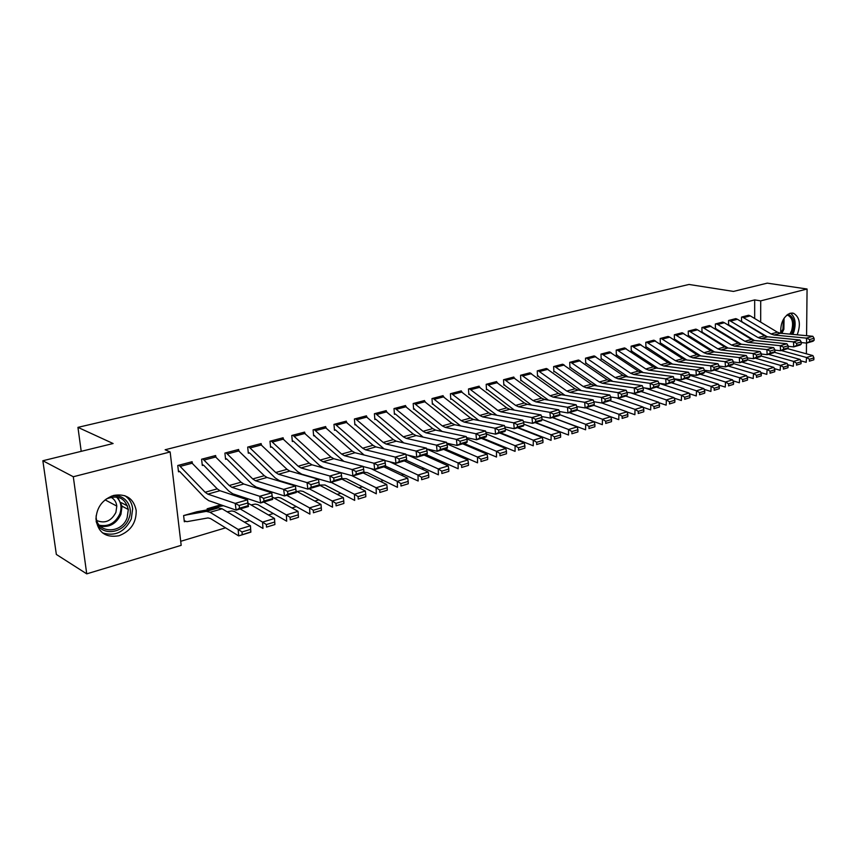 <?xml version="1.0" encoding="UTF-8"?>
<svg xmlns="http://www.w3.org/2000/svg" width="857" height="857" viewBox="0 0 857 857"><rect width="100%" height="100%" fill="white"/><g stroke="black" fill="none" stroke-linecap="round" stroke-linejoin="round"><path stroke-width="1.29" d="M113.692 495.41C126.129 493.407 133.638 498.41 136.199 510.418C136.434 522.727 130.692 531.169 118.973 535.754C105.55 538.025 97.88 532.411 95.963 518.913C96.723 507.183 102.636 499.352 113.692 495.41M780.748 333.244C780.32 323.11 783.459 316.437 790.165 313.233L793.593 313.298C799.774 317.186 800.974 324.353 797.214 334.798M180.698 541.303L225.595 527.837M244.47 522.181L249.741 520.595M268.477 514.982L273.329 513.525M291.916 507.955L296.383 506.616M314.808 501.088L318.9 499.856M337.176 494.371L340.915 493.257M359.04 487.815L362.436 486.797M380.422 481.409L383.475 480.488M401.322 475.142L404.065 474.317M421.762 469.004L424.204 468.276M441.773 463.005L443.915 462.362M461.345 457.135L463.209 456.577M480.498 451.393L482.105 450.911M499.256 445.769L500.606 445.361M517.628 440.252L518.721 439.93M535.614 434.863L536.482 434.606M553.247 429.571L553.879 429.389M181.181 545.341L86.739 573.858L73.295 476.749L170.147 451.971L181.181 545.341M73.295 476.749L42.85 460.745L56.348 554.447L86.739 573.858M42.85 460.745L113.103 443.519L77.944 427.364L81.211 451.339M77.944 427.364L688.996 284.46L733.485 291.423L767.251 283.142L807.069 289.013L806.576 335.687M207.276 509.969L207.148 508.779L220.849 504.827M215.782 456.695L215.653 455.528L201.599 459.223L202.306 465.48L203.473 465.158M261.224 444.59L261.128 443.562L247.694 447.097L248.316 453.214L249.441 452.914M304.706 433.021L304.631 432.099L291.776 435.485L292.333 441.494L293.415 441.205L292.269 440.777M346.357 421.965L346.292 421.141L333.973 424.376L334.476 430.268L335.505 429.989L334.423 429.614M386.271 411.371L386.218 410.621L374.413 413.727L374.852 419.512L375.848 419.244L374.809 418.912M424.569 401.226L424.526 400.54L413.192 403.518L413.588 409.196L414.531 408.939M461.345 391.478L461.302 390.856L450.428 393.727L450.761 399.298L451.671 399.051L450.728 398.784M496.674 382.126L496.642 381.558L486.187 384.311L486.476 389.774L487.354 389.549L486.455 389.303M530.654 373.138L520.574 375.259L520.82 380.637L521.667 380.412M563.36 364.493L553.654 366.55L553.868 371.831L554.672 371.617L553.847 371.413M594.854 356.158L585.513 358.162L585.685 363.357L586.467 363.143M625.203 348.135L616.204 350.085L616.344 355.184L617.094 354.991M654.48 340.4L645.803 342.286L645.91 347.31L646.639 347.117L645.899 346.967M682.729 332.945L674.352 334.776L674.438 339.715L675.134 339.533L674.427 339.393M710.014 325.735L701.926 327.513L701.969 332.377L702.654 332.195M736.367 318.783L728.557 320.507L728.579 325.296L729.232 325.124L728.579 324.996M754.674 329.752L754.674 329.131M754.674 318.515L754.674 299.907L165.133 449.764L170.147 451.971M749.222 315.387L741.53 317.09L741.541 321.771M742.183 321.664L741.626 321.814M723.308 322.232L715.349 323.978L715.391 328.809L716.056 328.627M696.495 329.313L688.257 331.113L688.321 336.019L689.007 335.837L688.321 335.698M668.728 336.64L660.201 338.494L660.297 343.486L661.015 343.293L660.286 343.143M639.975 344.235L631.138 346.153L631.255 351.22L631.995 351.016M610.173 352.109L601.003 354.08L601.153 359.233L601.925 359.029L601.143 358.858M579.246 360.283L569.734 362.318L569.926 367.557L570.719 367.342M547.162 368.767L537.275 370.856L537.5 376.191L538.325 375.966M513.825 377.594L513.804 377.037L503.552 379.737L503.82 385.157L504.677 384.932M479.181 386.764L479.149 386.164L468.479 388.971L468.8 394.488L469.69 394.252M443.144 396.298L443.101 395.655L432.003 398.569L432.357 404.193L433.288 403.947M405.618 406.25L405.565 405.532L394.006 408.575L394.424 414.306L395.388 414.049L394.381 413.727M366.528 416.609L366.464 415.827L354.412 418.998L354.873 424.836L355.891 424.569M325.756 427.429L325.681 426.561L313.105 429.871L313.63 435.817L314.68 435.538M283.206 438.741L283.11 437.766L269.976 441.226L270.566 447.29L271.669 447M238.76 450.568L238.642 449.475L224.909 453.085L225.573 459.277L226.719 458.966L225.477 458.452M243.752 498.495L243.206 498.399M192.268 462.973L192.129 461.719L177.763 465.501L178.502 471.811L179.702 471.5L178.395 470.9M197.828 511.736L183.612 515.56L184.33 521.742L185.519 521.399M806.501 343.079L806.394 353.802M754.674 299.907L760.716 300.871L807.069 289.013M760.673 333.394L760.673 332.773M760.684 322.125L760.716 300.871M742.173 316.919L748.611 315.237L750.303 315.879L777.406 332.184L780.448 333.223L812.832 336.276L806.437 338.129L809.586 339.543L809.683 341.536L814.15 340.229L814.064 338.247L809.586 339.543M741.541 321.557L767.251 336.78M814.15 340.229L813.057 341.225L806.673 343.1L801.231 342.554M809.683 341.536L806.673 343.1L806.437 338.129L774.064 335.012L771.021 333.973L742.205 316.919M814.064 338.247L812.832 336.276M800.695 360.797L806.191 362.329L806.523 357.508L781.263 350.534M809.479 359.244L809.351 361.183L813.807 359.822L813.936 357.894L809.479 359.244L806.523 357.508L812.886 355.58L787.39 348.606M813.807 359.822L809.351 361.183M812.886 355.58L813.936 357.894M729.211 320.336L735.745 318.622L737.438 319.275L764.573 335.773L767.615 336.822L799.988 339.993L793.486 341.879L796.656 343.303L796.753 345.317L801.306 343.989L801.209 341.986L796.656 343.303M754.428 340.475L729.264 325.124M801.306 343.989L800.224 344.985L793.732 346.892L788.151 346.314M796.753 345.317L793.732 346.892L793.486 341.879L761.112 338.654L758.07 337.594L729.243 320.336M801.209 341.986L799.988 339.993M724.369 322.725L717.738 324.482L716.045 323.807L722.676 322.071L724.369 322.725L751.514 339.426L754.556 340.497L786.919 343.775L780.298 345.692L783.491 347.139L783.598 349.163L788.226 347.803L788.129 345.789L783.491 347.139M715.391 328.51L741.359 344.235M788.226 347.803L787.176 348.81L780.556 350.738L774.835 350.127M783.598 349.163L780.556 350.738L780.298 345.692L747.947 342.35L744.894 341.279L717.738 324.482M788.129 345.789L786.919 343.775M787.637 364.664L793.293 366.271L793.614 361.408L768.354 354.316M796.603 363.164L796.474 365.114L801.006 363.732L801.134 361.793L796.603 363.164L793.614 361.408L800.095 359.447L774.321 352.27M801.006 363.732L796.474 365.114M800.095 359.447L801.134 361.793M774.332 368.596L780.17 370.288L780.481 365.382L755.21 358.162M783.491 367.16L783.362 369.121L787.979 367.717L788.108 365.757L783.491 367.16L780.481 365.382L787.08 363.389L761.016 356.009M787.979 367.717L783.362 369.121M787.08 363.389L788.108 365.757M787.829 314.315C793.486 316.287 795.157 321.9 792.864 331.156L791.45 334.262M789.972 334.123L791.6 330.716C793.646 322.993 792.436 317.872 787.958 315.333L786.769 315.108M792.789 334.38L793.893 331.777C796.314 323.1 795.157 316.897 790.433 313.169M111.196 496.257C123.815 492.786 134.163 505.919 128.946 518.335C123.74 534.168 100.087 536.611 96.145 521.324M96.134 515.818L96.145 516.246C95.898 533.643 121.673 534.511 127.168 517.682L128.304 509.497C125.347 497.992 117.987 494.5 106.225 499.01M110.885 497.21C114.335 499.042 116.306 502.009 116.798 506.101L115.909 512.39C111.324 521.067 104.972 523.798 96.862 520.585M102.476 532.85C115.02 536.718 124.619 532.101 131.282 518.999L132.664 508.662C131.924 502.941 129.278 498.603 124.726 495.635M709.339 325.564L738.231 343.143L741.273 344.225L773.625 347.621L766.876 349.57L770.089 351.038L770.197 353.073L774.91 351.702L774.814 349.667L770.089 351.038M701.969 332.066L728.064 348.06M774.91 351.702L773.882 352.698L767.144 354.669L761.273 354.016M770.197 353.073L767.144 354.669L766.876 349.57L734.535 346.121L731.492 345.028L702.601 327.342M774.814 349.667L773.625 347.621M688.953 330.931L695.83 329.131L697.523 329.816L724.701 346.924L727.743 348.028L760.084 351.541L753.217 353.523L756.452 355.002L756.56 357.058L761.359 355.655L761.252 353.609L756.452 355.002M714.534 351.959L689.039 335.837M761.359 355.655L760.352 356.662L753.496 358.665L747.465 357.98M756.56 357.058L753.496 358.665L753.217 353.523L720.898 349.956L717.855 348.842L688.974 330.941M761.252 353.609L760.084 351.541M760.802 372.602L766.822 374.37L767.111 369.431L741.841 362.072M770.143 371.22L770.025 373.202L774.717 371.767L774.846 369.796L770.143 371.22L767.111 369.431L773.828 367.396L747.465 359.79M774.717 371.767L770.025 373.202M773.828 367.396L774.846 369.796M747.015 376.673L753.217 378.526L753.496 373.545L728.236 366.057M756.549 375.355L756.442 377.348L761.22 375.891L761.337 373.898L756.549 375.355L753.496 373.545L760.33 371.477L733.496 363.593M761.22 375.891L756.442 377.348M760.33 371.477L761.337 373.898M682.033 332.752L710.935 350.77L713.977 351.895L746.286 355.526L739.302 357.551L742.558 359.051L742.676 361.118L747.561 359.694L747.443 357.626L742.558 359.051M700.769 355.923L675.166 339.533M747.561 359.694L746.576 360.69L739.591 362.736L733.399 362.008M742.676 361.118L739.591 362.736L739.302 357.551L707.004 353.855L703.961 352.72L675.059 334.584M747.443 357.626L746.286 355.526M732.981 380.819L739.377 382.768L739.634 377.744L714.384 370.117M742.719 379.576L742.612 381.579L747.475 380.09L747.583 378.087L742.719 379.576L739.634 377.744L746.597 375.634L719.152 367.428M747.475 380.09L742.612 381.579M746.597 375.634L747.583 378.087M660.918 338.311L668.053 336.447L669.735 337.144L696.923 354.691L699.965 355.826L732.242 359.597L725.129 361.654L728.407 363.164L728.525 365.253L733.506 363.797L733.388 361.718L728.407 363.164M686.757 359.972L661.036 343.293M733.506 363.797L732.542 364.793L725.429 366.882L719.077 366.1M728.525 365.253L725.429 366.882L725.129 361.654L692.863 357.83L689.831 356.683L660.951 338.311M733.388 361.718L732.242 359.597M718.691 385.029L725.268 387.075L725.525 382.018L700.276 374.241M728.621 383.861L728.514 385.886L733.474 384.375L733.581 382.351L728.621 383.861L725.525 382.018L732.606 379.865L704.54 371.306M733.474 384.375L728.514 385.886M732.606 379.865L733.581 382.351M653.752 340.197L682.665 358.687L685.696 359.844L717.941 363.732L710.689 365.832L713.988 367.353L714.117 369.463L719.194 367.985L719.066 365.885L713.988 367.353M672.488 364.086L646.66 347.128M719.194 367.985L718.252 368.981L711.01 371.102L704.475 370.278M714.117 369.463L711.01 371.102L710.689 365.832L678.465 361.868L675.434 360.701L646.553 342.104L653.784 340.197M719.066 365.885L717.941 363.732M704.122 389.314L710.903 391.467L711.139 386.368L685.921 378.451M714.267 388.232L714.17 390.278L719.227 388.724L719.323 386.689L714.267 388.232L711.139 386.368L718.359 384.182L689.649 375.259M719.227 388.724L714.17 390.278M718.359 384.182L719.323 386.689M639.236 344.021L668.139 362.747L671.17 363.925L703.361 367.953L695.97 370.085L699.301 371.627L699.43 373.759L704.604 372.249L704.465 370.128L699.301 371.627M631.255 350.856L657.962 368.285M704.604 372.249L703.693 373.245L696.312 375.409L689.606 374.52M699.43 373.759L696.312 375.409L695.97 370.085L663.811 365.993L660.768 364.803L631.877 345.96M704.465 370.128L703.361 367.953M689.296 393.684L696.27 395.945L696.495 390.803L671.288 382.725M699.633 392.677L699.548 394.745L704.7 393.17L704.786 391.113L699.633 392.677L696.495 390.803L703.854 388.575L674.47 379.255M704.7 393.17L699.548 394.745M703.854 388.575L704.786 391.113M624.453 347.91L653.334 366.882L656.376 368.082L688.514 372.249L680.983 374.423L684.325 375.987L684.464 378.13L689.735 376.598L689.596 374.455L684.325 375.987M616.333 354.819L643.178 372.57M689.735 376.598L688.857 377.583L681.336 379.79L674.438 378.848L669.071 380.422L669.221 382.586L674.588 381.022L673.377 376.63L641.293 372.313L633.655 374.466L665.696 378.848L673.377 376.63M684.464 378.13L681.336 379.79L680.983 374.423L648.867 370.192L645.835 368.981L616.954 349.881M689.596 374.455L688.514 372.249M674.17 398.13L681.358 400.508L681.561 395.313L656.387 387.096M684.732 397.22L684.657 399.298L689.896 397.691L689.981 395.623L684.732 397.22L681.561 395.313L689.06 393.042L658.979 383.315M689.896 397.691L684.657 399.298M689.06 393.042L689.981 395.623M609.402 351.873L638.272 371.102L641.293 372.313M628.117 376.93L601.946 359.04M674.588 381.022L673.741 382.008L666.071 384.257L658.947 383.25M669.221 382.586L666.071 384.257L665.696 378.848L669.071 380.422M609.423 351.884L601.796 353.887L630.623 373.234L633.655 374.466M658.765 402.661L666.168 405.157L666.35 399.919L641.207 391.542M669.542 401.837L669.467 403.936L674.813 402.308L674.898 400.208L669.542 401.837L666.35 399.919L673.988 397.605L644.839 387.985M674.813 402.308L669.467 403.936M673.988 397.605L674.898 400.208M594.062 355.912L622.91 375.398L625.942 376.63L657.951 381.086L650.12 383.358L653.516 384.954L653.677 387.139L659.151 385.532L658.99 383.358L653.516 384.954M585.674 362.961L612.776 381.386M659.151 385.532L658.337 386.528L650.517 388.81L643.157 387.739M653.677 387.139L650.517 388.81L650.12 383.358L618.154 378.815L615.122 377.573L586.317 357.958L594.094 355.912M658.99 383.358L657.951 381.086M643.061 407.268L650.677 409.892L650.838 404.611L625.739 396.063M654.062 406.55L653.998 408.671L659.44 407L659.515 404.89L654.062 406.55L650.838 404.611L658.637 402.254L630.795 392.87M659.44 407L653.998 408.671M658.637 402.254L659.515 404.89M578.443 360.026L607.27 379.769L610.291 381.033L642.225 385.639L634.244 387.942L637.662 389.56L637.822 391.767L643.403 390.139L643.243 387.942L637.662 389.56M569.905 367.15L597.136 385.929M643.403 390.139L642.621 391.124L634.651 393.459L627.056 392.313M637.822 391.767L634.651 393.459L634.244 387.942L602.353 383.261L599.332 381.986L570.526 362.104M643.243 387.942L642.225 385.639M627.056 411.971L634.876 414.724L635.026 409.389L609.98 400.68M638.272 411.36L638.219 413.492L643.768 411.788L643.832 409.667L638.272 411.36L635.026 409.389L642.975 406.989L616.526 397.884M643.768 411.788L638.219 413.492M642.975 406.989L643.832 409.667M562.535 364.214L591.319 384.225L594.329 385.511L626.178 390.278L618.047 392.635L621.486 394.263L621.657 396.491L627.345 394.831L627.185 392.613L621.486 394.263M581.217 390.567L554.704 371.617M627.345 394.831L626.596 395.816L618.465 398.194L610.634 396.962M621.657 396.491L618.465 398.194L618.047 392.635L586.242 387.782L583.231 386.496L554.5 366.335L562.567 364.214M627.185 392.613L626.178 390.278M569.38 412.678L602.353 424.665L602.46 419.244L610.72 416.748L618.775 419.641L618.904 414.274L593.708 405.318M622.182 416.256L622.128 418.409L627.795 416.673L627.849 414.531L622.182 416.256L618.904 414.274L627.003 411.821L601.978 403.026L593.88 401.708M627.795 416.673L622.128 418.409M627.003 411.821L627.849 414.531M546.327 368.478L575.068 388.778L578.068 390.085L609.82 395.013L601.518 397.412L604.988 399.062L605.16 401.312L610.977 399.619L610.795 397.38L604.988 399.062M537.478 375.762L564.977 395.302M610.977 399.619L610.259 400.594L601.968 403.026L601.518 397.412L569.819 392.399L566.82 391.081L538.1 370.642M601.968 403.026L605.16 401.312M610.795 397.38L609.82 395.013M605.76 421.258L605.717 423.422L611.491 421.655L611.544 419.502L605.76 421.258L602.46 419.244L576.911 409.957M611.544 419.502L610.72 416.748L585.749 407.771M611.491 421.655L605.717 423.422M529.797 372.827L558.485 393.417L561.485 394.734L593.14 399.844L584.667 402.287L588.159 403.958L588.341 406.229L594.265 404.493L594.083 402.233L588.159 403.958M520.799 380.187L548.437 400.133M594.265 404.493L593.59 405.479L585.127 407.953L576.782 406.55M588.341 406.229L585.127 407.953L584.667 402.287L553.076 397.102L550.076 395.763L521.442 375.045L529.83 372.838M594.083 402.233L593.14 399.844M552.444 417.52L585.599 429.786L585.685 424.322L559.76 414.681M589.005 426.358L588.973 428.543L594.876 426.743L594.908 424.558L589.005 426.358L585.685 424.322L594.115 421.773L569.209 412.613M594.876 426.743L588.973 428.543M594.115 421.773L594.908 424.558M512.947 377.262L541.592 398.141L544.581 399.491L576.108 404.761L567.463 407.268L570.987 408.96L571.18 411.253L577.222 409.475L577.029 407.204L570.987 408.96M503.798 384.697L531.565 405.072M577.222 409.475L576.59 410.46L567.955 412.988L559.342 411.478M571.18 411.253L567.955 412.988L567.463 407.268L536 401.901L533.011 400.54L504.409 379.512M577.029 407.204L576.108 404.761M535.454 422.501L568.502 435.013L568.566 429.507L542.042 419.405M571.919 431.553L571.898 433.76L577.907 431.928L577.939 429.721L571.919 431.553L568.566 429.507L577.168 426.904L552.337 417.552M577.907 431.928L571.898 433.76M577.168 426.904L577.939 429.721M495.775 381.783L524.355 402.961L527.334 404.333L558.732 409.796L549.915 412.346L553.451 414.06L553.654 416.373L559.825 414.563L559.632 412.26L553.451 414.06M514.361 410.117L487.387 389.549M559.825 414.563L559.235 415.538L550.419 418.12L541.549 416.502M553.654 416.373L550.419 418.12L549.915 412.346L518.581 406.796L515.603 405.404L487.065 384.075M559.632 412.26L558.732 409.796M518.121 427.568L551.062 440.348L551.105 434.788L523.863 424.172M554.479 436.866L554.458 439.095L560.607 437.22L560.628 434.992L554.479 436.866L551.105 434.788L559.878 432.132L535.122 422.597M560.607 437.22L554.458 439.095M559.878 432.132L560.628 434.992M478.26 386.389L506.766 407.878L509.733 409.282L541.003 414.927L531.993 417.53L535.561 419.266L535.764 421.601L542.074 419.759L541.86 417.434L535.561 419.266M468.768 393.995L496.824 415.27M542.074 419.759L541.517 420.723L532.518 423.358L523.37 421.633M535.764 421.601L532.518 423.358L531.993 417.53L500.809 411.788L497.842 410.374L469.379 388.735M541.86 417.434L541.003 414.927M500.434 432.753L533.258 445.801L533.268 440.187L505.287 429.003M536.675 442.287L536.664 444.526L542.942 442.619L542.952 440.369L536.675 442.287L533.268 440.187L542.235 437.466L517.564 427.739M542.942 442.619L536.664 444.526M542.235 437.466L542.952 440.369M451.339 393.481L460.434 391.103L488.822 412.903L491.779 414.327L522.888 420.166L513.697 422.822L517.285 424.579L517.51 426.936L523.938 425.051L523.723 422.705L517.285 424.579M478.924 420.541L451.703 399.062M523.938 425.051L523.434 426.015L514.243 428.704L504.816 426.861M517.51 426.936L514.243 428.704L513.697 422.822L482.662 416.888L479.716 415.441L451.36 393.492M523.723 422.705L522.888 420.166M482.395 438.034L515.078 451.36L515.068 445.694L486.315 433.91M518.496 447.815L518.506 450.086L524.902 448.125L524.902 445.865L518.496 447.815L515.068 445.694L524.216 442.919L499.642 432.978M524.902 448.125L518.506 450.086M524.216 442.919L524.902 445.865M442.18 395.891L470.504 418.023L473.46 419.469L504.398 425.511L495.014 428.232L498.624 430.01L498.86 432.389L505.426 430.46L505.202 428.093L498.624 430.01M432.324 403.658L460.68 425.929M505.426 430.46L504.966 431.425L495.582 434.167L485.865 432.185M498.86 432.389L495.582 434.167L495.014 428.232L464.151 422.083L461.205 420.626L432.956 398.334L442.212 395.902M505.202 428.093L504.398 425.511M463.98 443.423L496.514 457.038L496.482 451.318L466.851 438.87M499.942 453.471L499.952 455.753L506.487 453.76L506.476 451.478L499.942 453.471L496.482 451.318L505.823 448.49L481.355 438.334M506.487 453.76L499.952 455.753M505.823 448.49L506.476 451.478M423.583 400.787L451.81 423.251L454.746 424.729L485.512 430.975L475.924 433.749L479.566 435.549L479.802 437.959L486.519 435.988L486.283 433.599L479.566 435.549M413.545 408.639L442.083 431.457M486.519 435.988L486.101 436.941L476.524 439.748L466.519 437.627M479.802 437.959L476.524 439.748L475.924 433.749L445.244 427.397L442.319 425.908L414.145 403.272M486.283 433.599L485.512 430.975M445.19 448.929L477.553 462.834L477.488 457.06L446.915 443.872M480.981 459.234L481.002 461.548L487.676 459.502L487.665 457.199L480.981 459.234L477.488 457.06L487.033 454.178L462.684 443.797M487.676 459.502L481.002 461.548M487.033 454.178L487.665 457.199M404.611 405.779L432.731 428.586L435.645 430.096L466.219 436.556L456.417 439.395L460.091 441.216L460.338 443.647L467.194 441.644L466.947 439.223L460.091 441.216M423.122 437.113L395.42 414.049M467.194 441.644L466.829 442.587L457.038 445.458L446.743 443.176M460.338 443.647L457.038 445.458L456.417 439.395L425.95 432.817L423.037 431.296L394.97 408.318M466.947 439.223L466.219 436.556M425.993 454.542L458.174 468.758L458.088 462.93L426.561 448.993M461.612 465.137L461.644 467.461L468.468 465.383L468.436 463.059L461.612 465.137L458.088 462.93L467.847 459.984L443.615 449.379M468.468 465.383L461.644 467.461M467.847 459.984L468.436 463.059M385.243 410.878L413.235 434.038L416.138 435.581L446.508 442.266L436.481 445.158L440.177 447.011L440.444 449.464L447.45 447.408L447.193 444.965L440.177 447.011M403.786 442.919L375.869 419.255M447.45 447.408L447.14 448.35L437.134 451.285L426.529 448.843M440.444 449.464L437.134 451.285L436.481 445.158L406.229 438.366L403.336 436.813L375.409 413.47M447.193 444.965L446.508 442.266M365.468 416.084L393.331 439.609L396.213 441.173L426.347 448.093L416.106 451.061L419.834 452.925L420.101 455.399L427.268 453.31L427 450.846L419.834 452.925M354.83 424.204L384.107 448.875M427.268 453.31L427.022 454.242L416.791 457.242L405.875 454.617M420.101 455.399L416.791 457.242L416.106 451.061L386.089 444.022L383.218 442.437L355.451 418.741L365.489 416.095M427 450.846L426.347 448.093M345.264 421.408L372.988 445.297L375.859 446.893L405.747 454.049L395.27 457.081L399.03 458.977L399.308 461.484L406.636 459.341L406.357 456.845L399.03 458.977M364.086 455.003L335.537 430M406.636 459.341L406.443 460.263L395.977 463.326L384.75 460.52M399.308 461.484L395.977 463.326L395.27 457.081L365.51 449.807L362.65 448.19L335.033 424.119L345.296 421.419M406.357 456.845L405.747 454.049M314.155 429.593L324.664 426.85L352.206 451.114L355.044 452.742L384.675 460.145L373.963 463.251L377.744 465.169L378.044 467.697L385.543 465.512L385.254 462.994L377.744 465.169M313.576 435.142L343.85 461.345M385.543 465.512L385.404 466.422L374.702 469.561L363.154 466.54M378.044 467.697L374.702 469.561L373.963 463.251L344.471 455.71L341.632 454.071L314.187 429.603M385.254 462.994L384.675 460.145M303.56 432.389L330.952 457.049L333.78 458.72L363.132 466.379L352.163 469.55L355.976 471.5L356.287 474.06L363.957 471.811L363.657 469.272L355.976 471.5M363.957 471.811L363.882 472.721L352.934 475.935L323.742 467.954L319.532 465.415L293.437 441.216M356.287 474.06L352.934 475.935L352.163 469.55L322.96 461.752L320.154 460.07L292.88 435.217L303.592 432.399M363.657 469.272L363.132 466.379M282.028 438.056L309.227 463.134L312.034 464.826L341.075 472.764L329.859 476.01L333.705 477.981L334.016 480.563L341.868 478.27L341.557 475.699L333.705 477.981M270.501 446.54L272.14 447.3L297.604 471.607L301.782 474.2L330.663 482.448L329.859 476.01L300.968 467.933L298.182 466.219L271.101 440.948L282.049 438.066M341.868 478.27L341.868 479.17L330.663 482.448L334.016 480.563M341.557 475.699L341.075 472.764M260.014 443.851L287.02 469.347L289.795 471.082L318.515 479.288L307.031 482.609L310.898 484.623L311.23 487.226L319.265 484.88L318.943 482.277L310.898 484.623M248.241 452.432L249.901 453.224L275.183 477.938L279.318 480.584L307.867 489.122L307.031 482.609L278.482 474.253L275.718 472.507L248.819 446.797M319.265 484.88L319.329 485.769L307.867 489.122L311.23 487.226M318.943 482.277L318.515 479.288M406.389 460.284L438.388 474.81L438.27 468.929L407.986 455.131M441.816 471.157L441.858 473.514L448.832 471.382L448.789 469.036L441.816 471.157L438.27 468.929L448.232 465.908L424.14 455.088M448.832 471.382L441.858 473.514M448.232 465.908L448.789 469.036M385.446 466.101L418.152 480.991L418.002 475.057L389.571 461.719M421.58 477.317L421.644 479.695L428.768 477.51L428.714 475.142L421.58 477.317L418.002 475.057L428.189 471.982L404.247 460.905M428.768 477.51L421.644 479.695M428.189 471.982L428.714 475.142M363.914 472.261L367.299 472.593L397.466 487.322L397.284 481.323L370.813 468.543M400.894 483.616L400.969 486.015L408.253 483.787L408.189 481.388L400.894 483.616L397.284 481.323L407.707 478.174L383.925 466.861M408.253 483.787L400.969 486.015M407.707 478.174L408.189 481.388M341.868 478.602L346.378 478.72L376.319 493.793L376.105 487.74L351.713 475.592M379.747 490.054L379.833 492.475L387.278 490.193L387.203 487.783L379.747 490.054L376.105 487.74L386.753 484.516L363.154 472.935M387.278 490.193L379.833 492.475M386.753 484.516L387.203 487.783M319.34 485.062L324.996 484.998L354.68 500.402L354.434 494.296L331.113 482.32M318.011 478.838L317.369 478.967M316.062 478.281L315.419 478.41M358.108 496.632L358.205 499.085L365.832 496.749L365.735 494.318L358.108 496.632L354.434 494.296L365.328 490.997L341.868 479.138M365.832 496.749L358.205 499.085M365.328 490.997L365.735 494.318M297.079 491.522L300.464 490.89L303.132 491.404L332.548 507.173L332.259 501.002L309.152 488.747M295.204 485.341L294.047 485.565M293.212 484.741L292.055 484.966M335.965 503.37L336.083 505.844L343.882 503.455L343.775 501.002L335.965 503.37L332.259 501.002L343.411 497.628L319.275 485.041M343.882 503.455L336.083 505.844M343.411 497.628L343.775 501.002M274.304 498.131L278.139 497.414L280.764 497.96L309.902 514.104L309.57 507.869L286.688 495.325M271.851 491.982L270.159 492.314M269.816 491.34L268.123 491.672M313.308 510.269L313.437 512.765L321.429 510.322L321.3 507.837L313.308 510.269L309.57 507.869L320.979 504.419L296.072 490.986M321.429 510.322L313.437 512.765M320.979 504.419L321.3 507.837M237.507 449.775L264.288 475.699L267.041 477.467L295.419 485.973L296.265 492.518L284.524 495.957L256.339 487.119L252.247 484.419L226.741 458.977M287.898 494.05L284.524 495.957L283.656 489.379L295.419 485.973L295.783 489.015L287.556 491.415L287.898 494.05L296.126 491.639L295.783 489.015M226.055 452.785L252.729 478.934L255.461 480.723L283.656 489.379L287.556 491.415M296.126 491.639L296.265 492.518M250.994 504.891L255.3 504.098L257.893 504.666L286.709 521.195L286.345 514.896L263.71 502.052M247.952 498.785L245.691 499.213M245.852 498.088L243.613 498.528M290.116 517.328L290.255 519.856L298.44 517.349L298.3 514.843L290.116 517.328L286.345 514.896L298.022 511.361L272.322 497.028M298.44 517.349L290.255 519.856M298.022 511.361L298.3 514.843M214.486 455.838L241.042 482.202L243.752 484.012L271.765 492.818L272.655 499.438L260.624 502.952L232.815 493.803L228.776 491.04L203.934 465.49L202.209 464.601M264.01 501.024L260.624 502.952L259.725 496.299L271.765 492.818L272.076 495.914L263.645 498.367L264.01 501.024L272.44 498.57L272.076 495.914M214.507 455.849L202.809 458.923L229.215 485.512L231.915 487.344L259.725 496.299L263.645 498.367M272.44 498.57L272.655 499.438M227.137 511.8L231.926 510.933L234.486 511.533L262.97 528.448L262.563 522.095L240.185 508.94M223.463 505.737L208.315 508.447M219.863 505.116L221.32 504.998M266.366 524.559L266.527 527.109L274.893 524.548L274.743 522.009L266.366 524.559L262.563 522.095L274.519 518.474L247.994 503.155M274.893 524.548L266.527 527.109M274.519 518.474L274.743 522.009M178.963 465.19L190.961 462.041L217.239 488.854L219.928 490.707L247.534 499.824L248.466 506.519L236.146 510.119L208.744 500.649L204.748 497.821L179.724 471.511M239.531 508.18L236.146 510.119L235.204 503.391L247.534 499.824L247.791 502.973L239.157 505.491L239.531 508.18L248.166 505.662L247.791 502.973M178.995 465.201L205.134 492.25L207.801 494.114L235.204 503.391L239.157 505.491M248.166 505.662L248.466 506.519M184.212 520.735L186.901 521.667L208.005 517.928L210.522 518.56L238.642 535.893L238.192 529.465L210.04 512.293L206.269 511.383L184.801 515.218M196.617 511.811L218.31 507.901L222.113 508.79L250.448 525.759L250.876 532.143L238.642 535.893L250.79 531.918L250.619 529.358L242.038 531.961L242.21 534.543M242.038 531.961L238.192 529.465L250.448 525.759L250.619 529.358M777.406 332.184L771.021 333.973M780.448 333.223L774.064 335.012M750.303 315.879L743.897 317.572M764.573 335.773L758.07 337.594M767.615 336.822L761.112 338.654M737.438 319.275L730.935 321M751.514 339.426L744.894 341.279M754.556 340.497L747.947 342.35M784.048 318.247L783.866 329.345L781.83 333.352M780.748 333.234L782.923 329.088L783.416 319.307M117.666 497.146L122.048 506.187L120.933 514.307C116.456 523.627 109.567 527.601 100.248 526.23M99.348 525.223C108.528 526.894 115.363 523.113 119.862 513.857C122.144 507.001 120.966 501.356 116.316 496.91M709.371 325.564L702.633 327.342M738.231 343.143L731.492 345.028M741.273 344.225L734.535 346.121M711.064 326.238L704.325 328.017M724.701 346.924L717.855 348.842M727.743 348.028L720.898 349.956M697.523 329.816L690.667 331.627M682.065 332.752L675.091 334.594M710.935 350.77L703.961 352.72M713.977 351.895L707.004 353.855M683.757 333.448L676.773 335.291M696.923 354.691L689.831 356.683M699.965 355.826L692.863 357.83M669.735 337.144L662.632 339.018M682.665 358.687L675.434 360.701M685.696 359.844L678.465 361.868M655.476 340.915L648.246 342.821M639.268 344.021L631.909 345.96M668.139 362.747L660.768 364.803M671.17 363.925L663.811 365.993M640.95 344.75L633.591 346.689M624.485 347.921L616.986 349.892M653.334 366.882L645.835 368.981M656.376 368.082L648.867 370.192M626.167 348.649L618.668 350.631M638.272 371.102L630.623 373.234M611.105 352.623L603.478 354.637M622.91 375.398L615.122 377.573M625.942 376.63L618.154 378.815M595.776 356.673L587.998 358.729M578.475 360.026L570.558 362.115M607.27 379.769L599.332 381.986M610.291 381.033L602.353 383.261M580.157 360.797L572.23 362.886M591.319 384.225L583.231 386.496M594.329 385.511L586.242 387.782M564.238 364.996L556.161 367.128M546.348 368.489L538.132 370.653M575.068 388.778L566.82 391.081M578.068 390.085L569.819 392.399M548.019 369.281L539.792 371.456M558.485 393.417L550.076 395.763M561.485 394.734L553.076 397.102M531.49 373.641L523.102 375.859M512.979 377.273L504.43 379.522M541.592 398.141L533.011 400.54M544.581 399.491L536 401.901M514.639 378.087L506.091 380.347M495.807 381.793L487.097 384.086M524.355 402.961L515.603 405.404M527.334 404.333L518.581 406.796M497.456 382.629L488.736 384.932M478.292 386.4L469.4 388.746M506.766 407.878L497.842 410.374M509.733 409.282L500.809 411.788M479.941 387.246L471.05 389.603M488.822 412.903L479.716 415.441M491.779 414.327L482.662 416.888M462.073 391.97L452.999 394.359M470.504 418.023L461.205 420.626M473.46 419.469L464.151 422.083M443.84 396.78L434.585 399.223M423.615 400.797L414.177 403.283M451.81 423.251L442.319 425.908M454.746 424.729L445.244 427.397M425.233 401.687L415.795 404.183M446.851 443.594L447.622 443.369M404.643 405.79L395.002 408.328M432.731 428.586L423.037 431.296M435.645 430.096L425.95 432.817M406.25 406.7L396.609 409.25M385.264 410.889L375.43 413.481M413.235 434.038L403.336 436.813M416.138 435.581L406.229 438.366M386.871 411.821L377.037 414.413M393.331 439.609L383.218 442.437M396.213 441.173L386.089 444.022M367.085 417.038L357.037 419.694M372.988 445.297L362.65 448.19M375.859 446.893L365.51 449.807M346.881 422.372L336.619 425.083M352.206 451.114L341.632 454.071M355.044 452.742L344.471 455.71M326.238 427.825L315.751 430.589M330.952 457.049L320.154 460.07M333.78 458.72L322.96 461.752M305.146 433.396L294.433 436.224M309.227 463.134L298.182 466.219M312.034 464.826L300.968 467.933M283.603 439.084L272.644 441.976M260.035 443.862L248.851 446.808M287.02 469.347L275.718 472.507M289.795 471.082L278.482 474.253M261.567 444.901L250.373 447.857M237.528 449.786L226.087 452.796M264.288 475.699L252.729 478.934M267.041 477.467L255.461 480.723M239.049 450.846L227.598 453.867M241.042 482.202L229.215 485.512M243.752 484.012L231.915 487.344M216.007 456.92L204.298 460.016M208.337 508.458L219.895 505.127M208.733 508.522L220.292 505.191L208.733 508.522M217.239 488.854L205.134 492.25M219.928 490.707L207.801 494.114M192.45 463.144L180.463 466.304M184.823 515.228L196.649 511.822M210.04 512.293L222.113 508.79M206.269 511.383L218.31 507.901L206.28 511.383M185.208 515.293L197.035 511.886L185.208 515.293M793.593 313.298L791.868 313.009M786.737 315.13L787.958 315.333M116.798 506.101L105.111 499.867M117.516 497.114L122.048 506.187L128.304 509.497M127.511 505.951L121.201 502.63"/></g></svg>
